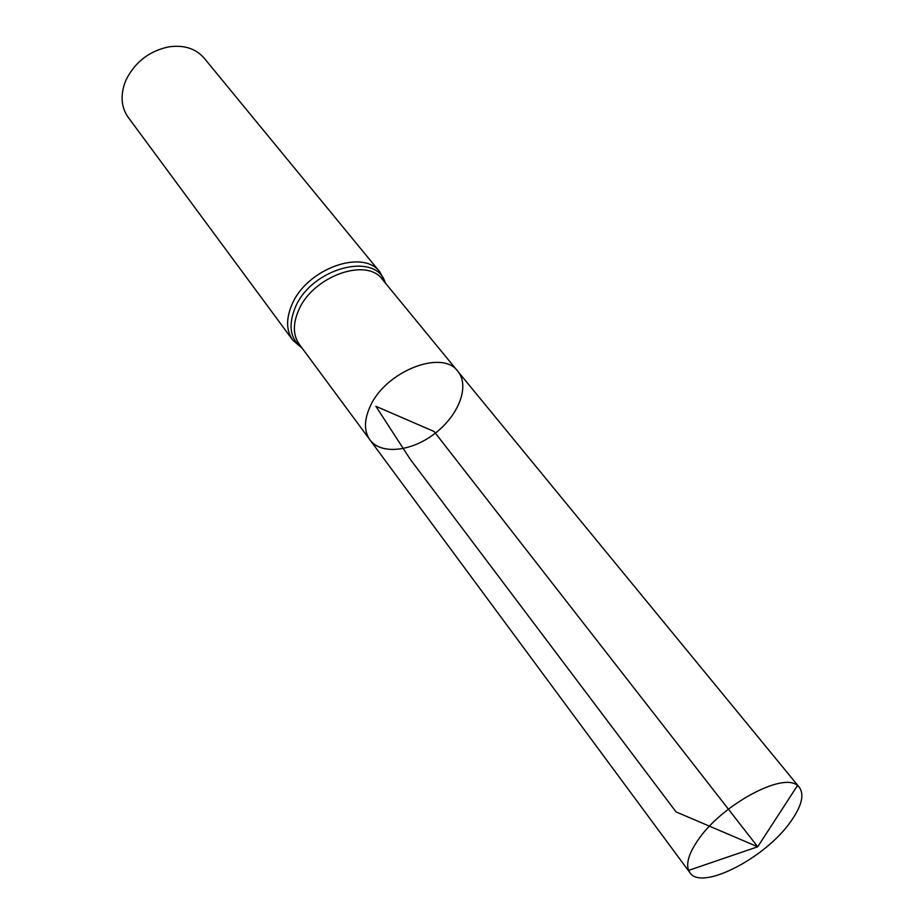 <?xml version="1.0" encoding="UTF-8"?>
<svg xmlns="http://www.w3.org/2000/svg" width="924" height="924" viewBox="0 0 924 924"><rect width="100%" height="100%" fill="white"/><g stroke="black" fill="none" stroke-linecap="round" stroke-linejoin="round"><path stroke-width="1.39" d="M369.935 439.859L299.284 344.294C293.07 335.377 292.758 324.232 298.371 310.868C312.127 276.553 366.574 256.78 382.444 279.487L457.854 371.344C442.515 349.053 385.724 371.09 370.258 406.248C363.987 419.935 363.883 431.138 369.935 439.859C381.092 455.116 411.965 451.547 435.343 433.125C458.916 414.945 469.935 385.886 457.854 371.344C442.515 349.053 385.724 371.09 370.258 406.248C363.987 419.935 363.883 431.138 369.935 439.859L689.905 872.683C701.431 891.175 765.511 858.026 790.725 821.575C801.639 806.178 804.527 794.779 799.387 787.364L797.481 785.562C782.905 771.644 720.905 805.335 697.666 840.574C688.981 853.372 685.966 863.316 688.623 870.385L689.905 872.683M292.793 340.182C286.255 330.804 285.909 319.092 291.753 305.07C306.11 268.976 363.317 248.279 380.041 272.187L204.158 58.131C195.634 48.395 183.714 44.664 168.376 46.939C149.041 51.213 134.95 62.197 126.08 79.891L124.694 83.31C120.305 96.408 121.471 107.738 128.205 117.325L292.793 340.182L302.298 348.371M688.623 870.385L757.715 846.788L434.072 431.485L375.895 406.306L410.187 459.205L676.045 811.896L757.715 846.788L797.481 785.562M385.331 282.998C376.391 250.774 310.926 267.948 295.056 307.969C287.999 325.733 290.298 339.062 301.986 347.944M380.041 272.187L385.654 283.402M457.854 371.344L799.387 787.364"/></g></svg>
